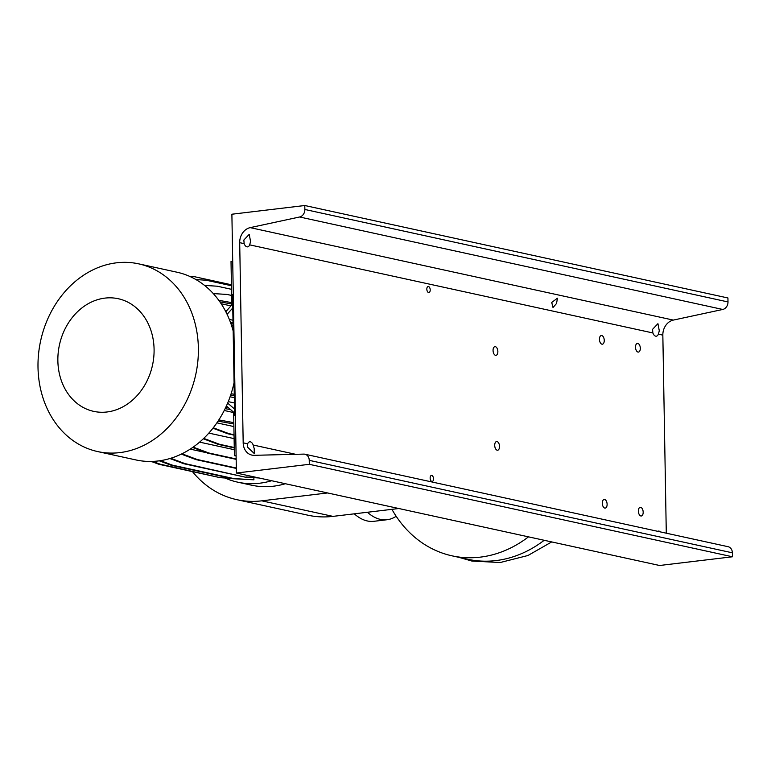 <?xml version="1.0" encoding="UTF-8"?>
<svg xmlns="http://www.w3.org/2000/svg" width="771" height="771" viewBox="0 0 771 771"><rect width="100%" height="100%" fill="white"/><g stroke="black" fill="none" stroke-linecap="round" stroke-linejoin="round"><path stroke-width="1.16" d="M528.482 536.847A122.281 101.011 102.3 0 1 452.047 555.833A122.281 101.011 102.3 0 1 391.919 509.332M452.047 555.833L467.746 559.264A122.281 101.011 -77.7 0 0 544.191 540.278M396.169 516.262A65.506 35.485 -96.8 0 1 387.061 519.731A65.506 35.485 -96.8 0 1 367.41 512.262M387.061 519.731L373.935 521.302A65.506 35.485 -96.8 0 1 354.294 513.833M398.8 508.513L332.956 516.377A108.306 89.465 102.3 0 1 307.966 515.211L236.803 499.666A108.306 89.465 102.3 0 1 192.461 471.621M327.636 492.958L261.793 500.832A108.306 89.465 102.3 0 1 236.803 499.666M104.981 298.107A57.642 47.619 -77.7 0 0 57.864 360.789A57.642 47.619 -77.7 0 0 106.967 411.984A57.642 47.619 -77.7 0 0 154.084 349.292A57.642 47.619 -77.7 0 0 104.981 298.107M116.527 262.815A96.076 79.365 -77.7 0 0 38.55 353.995A96.076 79.365 -77.7 0 0 97.676 451.575A96.076 79.365 -77.7 0 0 119.842 452.606A96.076 79.365 -77.7 0 0 197.829 361.426A96.076 79.365 -77.7 0 0 138.703 263.855A96.076 79.365 -77.7 0 0 116.527 262.815M97.676 451.575L135.947 459.94A96.076 79.365 -77.7 0 0 158.122 460.971A96.076 79.365 -77.7 0 0 234.066 382.695M224.949 477.991A96.076 79.365 -77.7 0 0 237.651 482.154L251.356 485.152A96.076 79.365 -77.7 0 0 273.522 486.193A96.076 79.365 -77.7 0 0 285.366 483.725M237.651 482.154A96.076 79.365 -77.7 0 0 259.817 483.195A96.076 79.365 -77.7 0 0 271.662 480.728M232.717 261.33L231.021 261.533L231.772 304.959L225.807 311.715M227.108 314.346L231.84 308.988L232.784 308.872M231.84 308.988L232.784 309.19M232.977 320.244L229.344 319.454M236.099 455.439L234.403 455.642L233.642 412.215L226.395 405.989M234.403 455.642L236.109 456.008M227.647 403.108L233.574 408.187L234.509 408.081M228.264 401.624L234.423 402.973M230.086 396.786L234.336 397.711M221.171 303.745L230.953 305.885M190.186 449.127L206.541 452.702M208.835 433.1L234.105 438.622M224.226 410.49L233.652 412.552M199.593 442.13L234.297 449.715M231.502 325.391L233.073 325.738M160.407 460.653L172.415 465.154L233.815 478.569L253.91 479.813L253.871 477.673M253.91 479.813L232.669 478.704L171.268 465.289L159.318 460.817M233.17 331.01A96.076 79.365 -77.7 0 0 176.973 272.211L138.703 263.855M213.288 293.587L227.002 294.435L231.608 295.438M219.899 301.875L231.753 303.996M218.8 300.324L231.734 302.637M172.415 465.154L171.268 465.289M233.815 478.569L232.669 478.704M230.702 394.993L234.297 395.629M231.127 393.711L234.268 394.28M189.676 276.384L194.321 276.664L231.425 284.778M225.73 407.416L228.669 407.946M225.142 408.659L230.654 409.642M151.299 461.444L158.913 464.287L220.304 477.702L231.146 478.377M152.706 461.405L160.05 464.152L158.913 464.287M160.05 464.152L220.304 477.702M221.45 477.567L229.825 478.087M192.634 447.498L207.659 453.126L236.167 459.352M193.155 447.122L208.806 452.982L207.659 453.126M208.806 452.982L236.167 458.967M230.905 323.608L233.044 323.993M230.384 322.172L233.025 322.644M169.899 458.523L183.768 463.718L245.159 477.133L259.172 478.001M170.738 458.273L184.915 463.583L183.768 463.718M184.915 463.583L245.159 477.133M246.306 476.998L257.851 477.712M212.941 428.213L227.744 433.755L234.047 435.133M213.278 427.78L228.881 433.62L227.744 433.755M228.881 433.62L234.037 434.748M233.892 426.575L216.882 422.855M218.819 419.935L233.825 422.624M218.039 421.139L233.854 423.973M195.969 279.584L206.175 280.21L231.435 285.733M204.546 285.415L217.181 286.195L231.502 289.318M203.313 438.786L218.338 444.414L234.268 447.893M203.737 438.381L219.484 444.279L218.338 444.414M219.484 444.279L234.259 447.508M181.301 454.109L196.017 459.622L236.331 468.431M181.956 453.791L197.164 459.487L196.017 459.622M197.164 459.487L236.321 468.045M150.287 461.453L152.803 462.002M225.084 310.337L226.761 310.636M556.527 303.504L557.472 298.175L551.718 302.454L553.009 307.504L556.527 303.504M497.864 351.518A4.366 2.361 83.2 0 0 494.943 346.661A4.366 2.361 83.2 0 0 493.055 350.468A4.366 2.361 83.2 0 0 495.975 355.335A4.366 2.361 83.2 0 0 497.864 351.518M607.114 504.301A4.366 2.361 83.2 0 0 604.185 499.444A4.366 2.361 83.2 0 0 602.305 503.251A4.366 2.361 83.2 0 0 605.225 508.108A4.366 2.361 83.2 0 0 607.114 504.301M604.252 340.387A4.366 2.361 83.2 0 0 601.322 335.53A4.366 2.361 83.2 0 0 599.443 339.336A4.366 2.361 83.2 0 0 602.363 344.203A4.366 2.361 83.2 0 0 604.252 340.387M643.178 512.185A4.366 2.361 83.2 0 0 640.248 507.318A4.366 2.361 83.2 0 0 638.369 511.134A4.366 2.361 83.2 0 0 641.289 515.992A4.366 2.361 83.2 0 0 643.178 512.185M499.521 446.419A4.366 2.361 83.2 0 0 496.601 441.552A4.366 2.361 83.2 0 0 494.712 445.368A4.366 2.361 83.2 0 0 497.632 450.225A4.366 2.361 83.2 0 0 499.521 446.419M640.315 348.27A4.366 2.361 83.2 0 0 637.386 343.413A4.366 2.361 83.2 0 0 635.506 347.22A4.366 2.361 83.2 0 0 638.427 352.087A4.366 2.361 83.2 0 0 640.315 348.27M430.208 289.896A3.055 1.658 83.2 0 0 428.156 286.494A3.055 1.658 83.2 0 0 426.835 289.164A3.055 1.658 83.2 0 0 428.888 292.566A3.055 1.658 83.2 0 0 430.208 289.896M433.504 478.83A3.055 1.658 83.2 0 0 431.461 475.418A3.055 1.658 83.2 0 0 430.141 478.087A3.055 1.658 83.2 0 0 432.184 481.49A3.055 1.658 83.2 0 0 433.504 478.83M652.565 329.342L657.933 323.675L659.292 330.807L658.395 334.161A6.11 3.315 -96.8 0 1 656.285 336.195A6.11 3.315 -96.8 0 1 652.854 332.947L652.565 329.342M657.75 531.325A6.11 3.315 -96.8 0 1 658.453 531.094A6.11 3.315 -96.8 0 1 660.41 531.903M247.462 447.074L247.636 443.807A6.11 3.315 -96.8 0 1 249.737 441.783A6.11 3.315 -96.8 0 1 253.167 445.021L254.189 448.539L254.285 453.55L247.462 447.074M243.848 240.032L249.216 234.365L250.575 241.496L249.669 244.85A6.11 3.315 -96.8 0 1 247.568 246.874A6.11 3.315 -96.8 0 1 244.137 243.636L243.848 240.032M304.786 205.51L304.863 209.471A6.987 5.773 102.3 0 1 299.611 216.988L250.18 227.628A13.974 11.546 -77.7 0 0 239.694 242.663L243.183 442.833A13.974 11.546 -77.7 0 0 251.866 455.092A13.974 11.546 -77.7 0 0 254.151 455.314L303.755 454.109A6.987 5.773 102.3 0 1 304.902 454.215A6.987 5.773 102.3 0 1 309.238 460.345L309.306 464.315L732.45 556.778L659.552 565.49L236.408 473.028L231.888 214.222L304.786 205.51L727.93 297.972L727.997 301.943A6.987 5.773 102.3 0 1 722.755 309.46L673.324 320.09A13.974 11.546 -77.7 0 0 662.838 335.134L666.289 533.195M304.902 454.215L728.036 546.687A6.987 5.773 102.3 0 1 732.383 552.817L732.45 556.778M309.306 464.315L236.408 473.028M233.285 294.117A6.987 1.089 179 0 0 232.534 294.618L234.644 415.396A6.987 1.089 -1 0 1 235.396 414.885M235.415 415.877A6.987 1.089 -1 0 1 234.644 415.396M261.793 500.832L332.956 516.377M243.183 442.833L247.636 443.807M253.167 445.021L295.669 454.312M239.694 242.663L244.137 243.636M250.18 227.628L673.324 320.09M658.395 334.161L662.838 335.134M249.669 244.85L652.854 332.947M309.238 460.345L732.383 552.817M299.611 216.988L722.755 309.46M304.863 209.471L727.997 301.943M458.938 557.337L471.91 561.057L500.138 562.531L527.942 555.505L551.708 541.926"/></g></svg>
